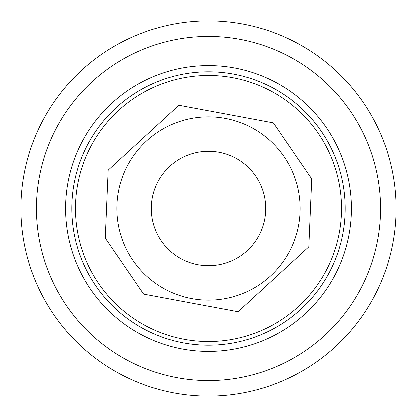 <?xml version="1.0" encoding="UTF-8"?>
<svg xmlns="http://www.w3.org/2000/svg" width="417" height="417" viewBox="0 0 417 417"><rect width="100%" height="100%" fill="white"/><g stroke="black" fill="none" stroke-linecap="round" stroke-linejoin="round"><path stroke-width="0.63" d="M208.5 65.563A142.937 142.937 0 0 1 345.917 169.156A142.937 142.937 0 0 1 208.5 351.437A142.937 142.937 0 0 1 71.083 247.844A142.937 142.937 0 0 1 208.5 65.563M77.077 246.129A136.708 136.708 0 0 0 208.5 345.208A136.708 136.708 0 0 0 339.923 170.871A136.708 136.708 0 0 0 208.5 71.792A136.708 136.708 0 0 0 77.077 246.129M208.5 75.461A133.039 133.039 0 0 1 336.399 171.882A133.039 133.039 0 0 1 208.5 341.539A133.039 133.039 0 0 1 80.601 245.118A133.039 133.039 0 0 1 208.5 75.461M20.85 208.5A187.65 187.65 0 0 1 208.5 20.85A187.65 187.65 0 0 1 396.15 208.5A187.65 187.65 0 0 1 208.5 396.15A187.65 187.65 0 0 1 20.85 208.5M36.399 208.5A172.101 172.101 0 0 1 208.5 36.399A172.101 172.101 0 0 1 380.601 208.5A172.101 172.101 0 0 1 208.5 380.601A172.101 172.101 0 0 1 36.399 208.5M116.875 208.5A91.625 91.625 0 0 1 208.5 116.875A91.625 91.625 0 0 1 300.125 208.5A91.625 91.625 0 0 1 208.5 300.125A91.625 91.625 0 0 1 116.875 208.5M151.324 208.5A57.176 57.176 0 0 1 208.5 151.324A57.176 57.176 0 0 1 265.676 208.5A57.176 57.176 0 0 1 208.5 265.676A57.176 57.176 0 0 1 151.324 208.5M105.261 238.06L108.175 170.204L178.94 105.261L273.354 122.911L311.739 178.94L308.825 246.796L238.06 311.739L143.646 294.089L105.261 238.06M345.917 169.156A142.937 142.937 0 0 1 208.5 351.437M336.399 171.882A133.039 133.039 0 0 1 208.5 341.539"/></g></svg>
